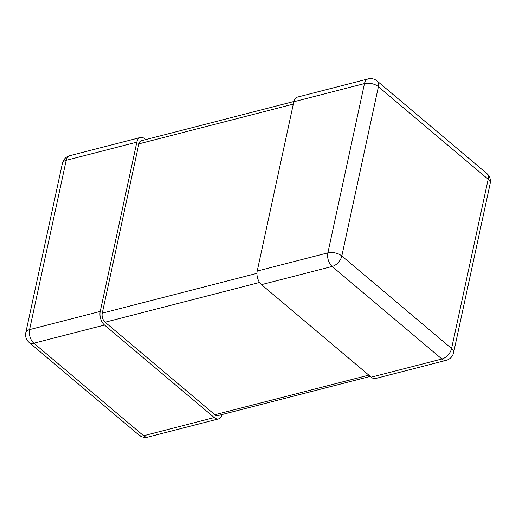 <?xml version="1.0" encoding="UTF-8"?>
<svg xmlns="http://www.w3.org/2000/svg" width="516" height="516" viewBox="0 0 516 516"><rect width="100%" height="100%" fill="white"/><g stroke="black" fill="none" stroke-linecap="round" stroke-linejoin="round"><path stroke-width="0.77" d="M145.699 139.623L144.757 138.823A10.107 6.037 75.6 0 0 140.41 137.501A10.107 6.037 75.6 0 0 136.83 142.152L100.227 311.432A10.107 6.037 75.6 0 0 104.496 325.035L214.243 417.567A10.107 6.037 75.6 0 0 218.597 418.889A10.107 6.037 75.6 0 0 222.112 414.503M293.83 101.755L364.477 83.579A10.107 6.037 -104.4 0 1 368.056 78.935L297.403 97.111A10.107 6.037 75.6 0 0 293.83 101.755L257.226 271.042A10.107 6.037 75.6 0 0 261.496 284.645L371.243 377.177A10.107 6.037 75.6 0 0 375.59 378.499L446.237 360.323A10.107 6.037 -104.4 0 1 441.89 359.001L371.243 377.177M293.888 101.497L141.249 140.765A6.74 4.025 75.6 0 0 138.862 143.861L102.265 313.148A6.74 4.025 75.6 0 0 105.109 322.216L214.856 414.741A6.74 4.025 75.6 0 0 217.752 415.625L370.301 376.377M136.83 142.152L66.183 160.328L29.58 329.608L100.227 311.432M104.496 325.035L33.85 343.211L143.596 435.743L214.243 417.567M66.183 160.328A10.107 6.037 -104.4 0 1 69.763 155.677A10.107 10.107 0 0 0 62.397 163.333A10.107 5.212 12.2 0 1 66.183 160.328M29.58 329.608A10.107 5.212 -167.8 0 0 25.8 332.614A10.107 10.107 0 0 0 29.167 342.476A10.107 6.211 130.1 0 0 33.85 343.211A10.107 6.037 -104.4 0 1 29.58 329.608M218.597 418.889L147.944 437.065A10.107 6.037 -104.4 0 1 143.596 435.743A10.107 6.211 130.1 0 1 138.914 435.007L29.167 342.476M368.056 78.935A10.107 10.107 0 0 1 377.086 80.993A10.107 6.211 -49.9 0 1 378.422 86.701L488.168 179.233L451.571 348.513L341.824 255.981L378.422 86.701A10.107 5.212 -167.8 0 0 364.477 83.579L327.873 252.866L257.226 271.042M261.496 284.645L332.143 266.469L441.89 359.001A10.107 6.211 -49.9 0 0 451.571 348.513A10.107 5.212 -167.8 0 1 453.603 352.667A10.107 10.107 0 0 1 446.237 360.323M327.873 252.866A10.107 5.212 12.2 0 1 341.824 255.981A10.107 6.211 -49.9 0 1 332.143 266.469A10.107 6.037 -104.4 0 1 327.873 252.866M486.833 173.524A10.107 10.107 0 0 1 490.2 183.386A10.107 5.212 12.2 0 0 488.168 179.233A10.107 6.211 -49.9 0 0 486.833 173.524L377.086 80.993M368.824 375.132L214.856 414.741M259.58 282.471L105.109 322.216M256.962 273.345L102.265 313.148M293.314 104.129L138.862 143.861M140.41 137.501L69.763 155.677M62.397 163.333L25.8 332.614M138.914 435.007A10.107 10.107 0 0 0 147.944 437.065M490.2 183.386L453.603 352.667"/></g></svg>
